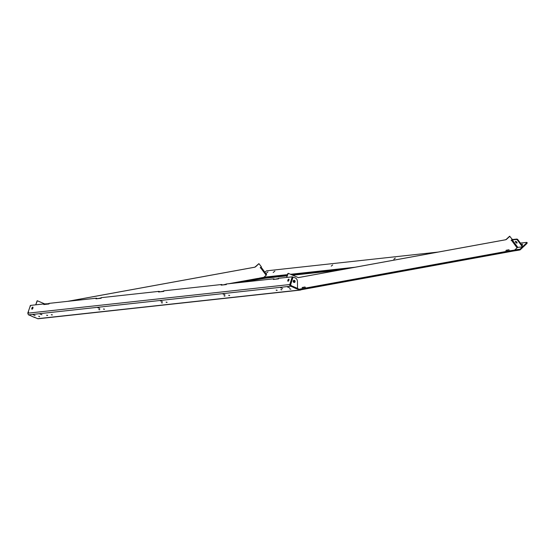 <?xml version="1.0" encoding="UTF-8"?>
<svg xmlns="http://www.w3.org/2000/svg" width="555" height="555" viewBox="0 0 555 555"><rect width="100%" height="100%" fill="white"/><g stroke="black" fill="none" stroke-linecap="round" stroke-linejoin="round"><path stroke-width="0.83" d="M32.051 309.218A1.138 0.486 -66.7 0 0 32.877 308.219A1.138 0.486 -66.7 0 0 32.828 307.109A1.138 0.486 -66.7 0 0 32.71 307.095A1.138 0.486 -66.7 0 0 31.885 308.087A1.138 0.486 -66.7 0 0 31.933 309.197A1.138 0.486 -66.7 0 0 32.051 309.218M288.732 279.096A1.138 0.486 113.3 0 1 288.85 279.109A1.138 0.486 113.3 0 1 288.905 280.219A1.138 0.486 113.3 0 1 288.073 281.219A1.138 0.486 113.3 0 1 287.955 281.198A1.138 0.486 113.3 0 1 287.906 280.088A1.138 0.486 113.3 0 1 288.732 279.096M160.326 300.831L162.358 301.573L160.326 300.831M97.729 307.678L99.761 308.42L97.729 307.678M222.923 293.983L224.955 294.726L222.923 293.983M39.932 313.998L41.958 314.74L39.932 313.998M33.05 314.747L35.076 315.49L33.05 314.747M289.495 287.719L287.469 286.977L289.495 287.719M282.606 288.475L280.58 287.733L282.606 288.475M51.886 314.976L51.303 314.727L51.899 314.928M281.406 289.876L280.83 289.627L281.427 289.828M104.049 309.274L103.473 309.024L104.062 309.225M229.243 295.579L228.667 295.329L229.257 295.531M47.189 315.49L46.613 315.24L47.203 315.441M276.716 290.39L276.133 290.14L276.73 290.341M99.352 309.787L98.776 309.537L99.373 309.739M224.546 296.092L223.97 295.843L224.567 296.044M161.949 302.94L161.373 302.69L161.97 302.891M166.646 302.426L166.07 302.177L166.66 302.378M289.585 288.836L290.862 289.204L289.585 288.836M39.613 316.676L38.677 316.274L39.641 316.593M290.82 286.186L291.014 285.575L291.555 285.811L291.368 286.422L290.508 286.22L291.014 285.575L290.348 284.764A0.659 0.576 83.8 0 0 290.702 285.61M295.933 288.551L296.439 287.906L292.069 286.2L296.127 287.941L295.933 288.551L291.368 286.422M296.245 288.517L296.793 288.753L296.981 288.142L292.117 286.054L291.562 286.505L291.555 285.818M296.439 287.906L296.856 288.558M297.501 288.531L299.617 289.439A0.659 0.576 83.8 0 0 299.915 289.481L300.768 289.301L300.865 289.939L300.019 290.126A1.311 1.152 83.8 0 1 299.423 290.057L296.793 288.753M300.872 289.946L300.401 289.259L302.197 288.905L300.033 289.072M300.852 289.821L302.308 289.55L302.197 288.905L299.138 289.238M33.931 317.065L37.684 318.681A1.311 1.152 83.8 0 0 38.281 318.75L299.873 290.14M33.883 317.21L28.513 314.692M28.458 314.879L28.77 314.845A1.311 1.152 83.8 0 1 28.062 313.159L28.027 313.304M48.784 303.703L43.977 303.932L43.783 304.542L43.977 303.932L30.476 305.41L27.75 313.186M44.289 303.897L43.783 304.542L49 303.974L49.187 303.363L48.687 304.008L48.875 303.398L96.14 298.229L95.946 298.84L101.163 298.271L101.357 297.66L100.85 298.306L101.045 297.695L158.737 291.382L158.543 291.992L163.76 291.424L163.954 290.813L163.447 291.458L163.642 290.848L221.334 284.535L221.14 285.145L226.357 284.576L226.239 284L273.497 278.832L273.31 279.442L278.52 278.874L278.402 278.298L292.353 276.841M292.214 276.785L292.013 277.417L292.874 277.618L292.686 278.228L292.138 277.993L292.332 277.382M292.686 278.228L290.778 283.369L292.138 277.993M291.826 278.027L289.994 283.917L290.848 284.118L290.66 284.729L290.813 284.104M290.307 283.882L290.112 284.493L291.576 285.818M28.062 313.159L289.8 284.528A1.311 1.152 83.8 0 0 290.508 286.22L28.77 314.845M159.493 291.888L163.545 291.153M159.59 291.583L159.049 291.347L158.543 291.992L159.049 291.347M162.011 302.905L162.428 302.85M166.743 302.406L167.117 302.336M166.202 302.17L166.549 302.128M35.208 317.592L34.819 317.217M34.979 317.592L34.528 317.439M29.783 315.254L29.394 314.886M29.554 315.261L29.096 315.101M28.444 312.604L28.541 311.979M28.041 312.569L28.416 312.014M30.463 306.096L30.567 305.472M30.067 306.062L30.442 305.514M293.519 280.504A1.138 0.999 -96.2 0 1 294.816 282.266A1.138 0.999 -96.2 0 1 293.519 280.504M290.855 284.098L290.376 283.661L291.049 283.487L292.88 277.597L292.464 276.952L295.246 277.916A3.712 3.261 -96.2 0 1 297.431 281.42L297.542 288.385L297.258 288.933L296.876 288.558M297.029 288.933L296.578 288.78M291.604 286.602L291.153 286.442M290.099 283.91L290.515 283.348M292.117 277.403L292.541 276.848M293.255 281.815A0.874 0.77 83.8 0 0 294.691 281.531A0.874 0.77 83.8 0 0 293.186 281.156M293.498 280.67A0.874 0.77 -96.2 0 1 293.671 282.224M33.016 307.525A0.874 0.375 -66.7 0 0 32.578 307.942A0.874 0.375 -66.7 0 0 32.363 309.045M289.037 279.526A0.874 0.375 -66.7 0 0 288.336 280.802A0.874 0.375 -66.7 0 0 288.385 281.045M47.244 315.455L47.661 315.4M46.745 315.24L47.092 315.191M51.941 314.942L52.357 314.886M96.896 298.736L100.948 297.993M96.993 298.43L96.452 298.195L95.946 298.84L96.452 298.195M99.449 309.766L99.831 309.697M98.908 309.53L99.255 309.482M104.104 309.232L104.52 309.184M103.577 309.01L103.951 308.969M222.09 285.041L226.142 284.306M222.187 284.736L221.646 284.5L221.14 285.145L221.646 284.5M224.608 296.058L225.025 296.002M224.102 295.843L224.449 295.794M229.298 295.544L229.714 295.489M274.26 279.338L278.305 278.596M274.35 279.033L273.809 278.797L273.31 279.442L273.809 278.797M276.772 290.348L277.188 290.3M281.461 289.835L281.878 289.786M280.962 289.62L281.309 289.571M382.242 274.191L383.332 274.038L382.242 274.191M335.067 282.8L336.157 282.648L335.067 282.8M429.417 265.581L430.5 265.429L429.417 265.581M476.585 256.972L477.675 256.819L476.585 256.972M348.158 280.289L347.166 280.469M302.308 289.55L302.197 288.905L512.327 250.555L512.432 251.2L302.308 289.55M509.206 250.895L512.327 250.555L512.432 251.2L513.569 250.992L513.458 250.347L509.206 250.895L519.702 249.341A0.659 0.576 83.8 0 0 519.966 249.202L522.428 246.878L522.803 247.384L520.34 249.708L519.966 249.202L514.742 249.882M348.131 280.296L461.101 259.671M305.021 286.99L302.191 287.476L305.021 286.99M302.947 287.365L304.563 287.088L302.947 287.365M302.232 287.587L302.378 288.718L303.287 288.635L303.876 288.545L303.689 287.428L305.215 287.143L305.181 288.26M303.876 288.545L305.396 288.218M302.197 287.643L303.689 287.428M305.215 287.143L305.43 288.205M506.167 250.277L508.997 249.785L506.167 250.277M506.014 250.388L507.478 250.229L507.659 251.304L509.192 251.068L508.997 249.785L509.192 251.068M508.241 249.896L506.625 250.18L508.241 249.896M505.987 250.451L506.174 251.568L507.659 251.304M507.478 250.229L509.004 249.951M259.851 278.381L259.338 278.457L259.851 278.381M257.326 278.513L265.276 277.569L265.387 278.215L240.051 282.488M265.276 277.569L230.949 283.487M37.095 300.824L35.735 304.834L37.324 300.817M37.407 300.789L45.163 304.098M266.386 274.503A1.311 0.347 143.5 0 1 266.567 274.545A1.311 0.347 143.5 0 1 266.136 275.259L263.833 277.32L259.227 278.166M257.34 278.506L228.757 283.723M226.176 284.195L224.747 284.458M39.599 316.572L39.155 316.301M39.516 316.607L38.781 316.26M67.911 301.316L254.509 267.26A3.281 2.872 83.8 0 0 255.848 266.567L258.956 263.68L261.315 266.726L260.219 267.76L260.628 267.808A1.311 0.347 -36.5 0 0 261.058 267.094A1.311 0.347 -36.5 0 0 260.975 267.052M67.599 301.351L254.19 267.295A3.281 2.872 83.8 0 0 255.536 266.601L258.748 263.743M260.531 267.482L260.295 267.857M271.915 276.758L272.422 276.681L271.915 276.758M300.082 273.677L300.595 273.601L300.082 273.677M328.248 270.597L328.761 270.521L328.248 270.597M393.842 259.282L395.285 258.082L393.842 259.282M331.245 266.129L332.688 264.929L331.245 266.129M521.492 244.582L522.692 244.068L521.853 245.06M267.968 271.874L266.303 273.261L267.968 271.874M274.857 271.118L273.185 272.512L274.857 271.118M515.012 249.743L517.052 247.821L511.537 240.364L512.286 239.92L517.801 247.37L517.052 247.821M259.247 278.159L287.337 275.155M265.387 278.215L287.129 275.842M292.742 275.225L339.043 270.16M291.521 274.697L348.034 268.516M513.569 250.992L518.134 250.291L518.03 249.646L513.458 250.347M518.134 250.291L519.806 249.986A1.311 1.152 83.8 0 0 520.34 249.708M518.03 249.646L519.702 249.341M517.801 247.37L522.428 246.878M522.872 246.441L523.178 246.954M523.268 246.947L526.896 243.52L526.515 243.014L522.893 246.434M527.097 242.889L526.896 243.52M520.382 243.076L526.723 242.382L526.515 243.014M264.784 272.137L266.629 270.826L438.207 252.06M515.886 241.404A1.138 0.458 -133.4 0 0 516.15 241.876A1.138 0.458 -133.4 0 0 517.059 242.646M516.795 242.174A1.138 0.458 -133.4 0 0 515.47 241.404A1.138 0.458 -133.4 0 0 515.713 242.292A1.138 0.458 -133.4 0 0 517.031 243.055A1.138 0.458 -133.4 0 0 516.795 242.174M522.768 247.343L523.129 246.788L517.995 239.843A1.096 0.437 -133.4 0 0 516.844 239.052L512.723 239.503A1.311 0.347 143.5 0 0 511.224 240.398L511.204 240.419M522.748 247.308L517.558 240.259A1.096 0.437 -133.4 0 0 516.407 239.469L512.286 239.92M511.537 240.364L511.134 240.315L512.223 239.281L509.656 236.298M298.271 277.604L505.106 239.85A3.281 2.872 83.8 0 0 506.444 239.156L509.552 236.277M288.316 273.344L287.851 273.518L286.644 277.396L288.316 273.344L298.312 277.618L505.418 239.815A3.281 2.872 83.8 0 0 506.757 239.129L509.865 236.243M290.508 289.134L289.689 288.822M290.688 289.127L290.071 288.864M300.012 289.079L302.364 288.649M347.187 280.462L305.416 288.087M461.08 259.678L506.153 251.45M37.684 318.681L299.423 290.057L299.617 289.439M300.019 290.126L299.839 289.488M300.206 290.092L300.102 289.446M301.171 289.759L301.067 289.113M162.046 302.919L161.505 302.683M162.365 302.884L161.817 302.655M167.055 302.371L166.514 302.135M47.598 315.434L47.057 315.205M51.983 314.956L51.442 314.727M52.295 314.921L51.754 314.692M99.761 309.732L99.22 309.496M104.458 309.218L103.917 308.982M224.962 296.037L224.414 295.808M229.34 295.558L228.799 295.329M229.652 295.524L229.111 295.295M277.125 290.334L276.577 290.099M281.815 289.821L281.274 289.585M249.396 280.781L249.292 280.136M252.678 280.226L252.574 279.581M264.18 278.43L264.076 277.784M264.673 278.346L264.569 277.701M266.136 275.259L260.628 267.808M515.005 250.756L514.894 250.111M516.934 250.485L516.83 249.84M263.833 277.32L287.469 274.739M290.771 274.378L353.584 267.51M264.104 277.181L287.504 274.628M290.57 274.288L355.068 267.232M523.15 246.968L522.761 247.336M523.129 246.788L522.692 247.204M517.995 239.843L517.558 240.259M516.844 239.052L516.407 239.469M299.95 290.133L38.212 318.757M276.785 290.369L276.244 290.133M261.058 267.094L266.567 274.545M527.25 242.924L526.875 242.417"/></g></svg>
